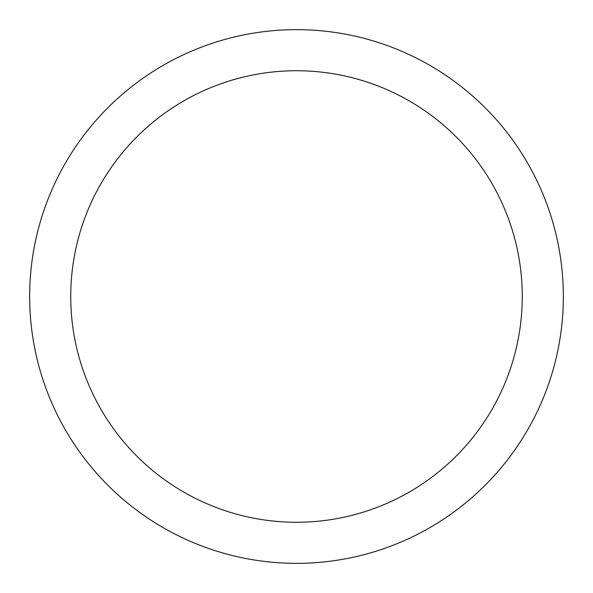 <?xml version="1.0" encoding="UTF-8"?>
<svg xmlns="http://www.w3.org/2000/svg" width="593" height="593" viewBox="0 0 593 593"><rect width="100%" height="100%" fill="white"/><g stroke="black" fill="none" stroke-linecap="round" stroke-linejoin="round"><path stroke-width="0.89" d="M296.5 29.65A266.85 266.85 0 0 1 563.35 296.5A266.85 266.85 0 0 1 296.5 563.35A266.85 266.85 0 0 1 29.65 296.5A266.85 266.85 0 0 1 296.5 29.65M296.5 70.737A225.763 225.763 0 0 1 522.263 296.5A225.763 225.763 0 0 1 296.5 522.263A225.763 225.763 0 0 1 70.737 296.5A225.763 225.763 0 0 1 296.5 70.737"/></g></svg>
